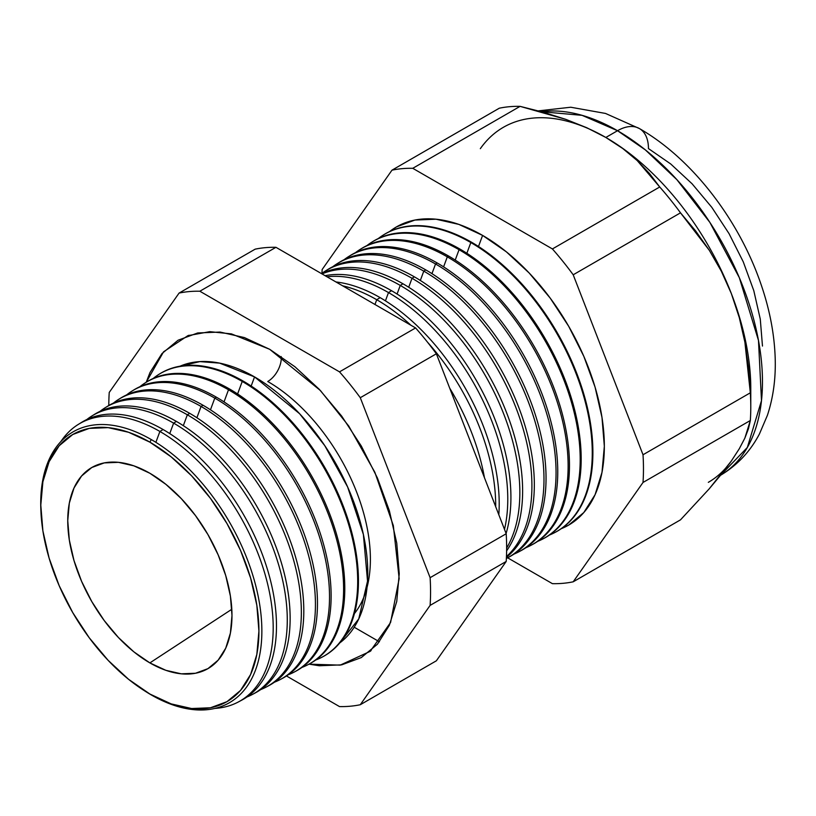 <?xml version="1.0" encoding="UTF-8"?>
<svg xmlns="http://www.w3.org/2000/svg" width="816" height="816" viewBox="0 0 816 816"><rect width="100%" height="100%" fill="white"/><g stroke="black" fill="none" stroke-linecap="round" stroke-linejoin="round"><path stroke-width="1.22" d="M339.803 642.886L358.765 618.895L367.537 581.114L363.385 534.48L347.636 486.989L324.748 445.618L299.615 413.732L254.551 376.91L219.637 363.13L199.889 361.6L180.05 366.19A160.109 92.443 -120 0 1 254.551 376.91L251.165 386.05L254.551 376.91A160.109 92.443 -120 0 1 357.632 513.101A160.109 92.443 -120 0 1 339.803 642.886M354.44 613.54A145.166 83.813 -120 0 0 357.683 494.822A145.166 83.813 -120 0 0 267.75 381.5A19.135 11.047 120 0 0 281.204 356.551A19.135 11.047 -60 0 1 267.75 381.5A145.166 83.813 60 0 1 370.362 556.359M146.227 382.245L163.567 351.808L187.894 335.662L209.814 331.663L231.438 333.887L269.678 349.299L294.953 366.772L319.26 389.314L341.659 416.068L361.294 446.015L377.41 477.982L389.375 510.765L396.749 543.089L399.238 573.709L396.749 601.463L389.375 625.27L377.41 644.222L361.294 657.584L341.659 664.856L319.26 665.754L308.989 664.153L340.19 665.132L370.168 651.362L390.568 622.516L399.167 578.646L393.332 525.616L374.86 472.291L348.789 426.105L320.433 390.558L269.678 349.299L244.402 337.579L220.096 332.061L197.696 332.959L178.061 340.231L161.956 353.593L149.981 372.545L146.227 382.245A162.812 94.003 60 0 1 229.663 389.069A162.812 94.003 60 0 1 336.59 534.439A162.812 94.003 60 0 1 308.958 664.163M40.933 511.316A156.366 90.28 60 0 1 151.297 439.579A156.366 90.28 60 0 1 261.865 631.094A156.366 90.28 60 0 1 151.297 694.936A156.366 90.28 -120 0 0 261.865 631.094A156.366 90.28 -120 0 0 151.297 439.579L149.869 442.15A154.244 89.056 60 0 1 258.927 631.054A154.244 89.056 60 0 1 149.869 694.018L171.146 703.882L191.607 708.533L210.457 707.778L226.981 701.658L240.547 690.407L250.624 674.455L256.836 654.412L258.927 631.054L256.836 605.268L250.624 578.065L240.547 550.474L226.981 523.556L210.457 498.352L191.607 475.83L171.146 456.848L149.869 442.15L128.591 432.276L108.13 427.635L89.27 428.39L72.746 434.51L59.18 445.76L49.103 461.713L42.891 481.756L40.8 505.114L42.891 530.89L49.103 558.103L59.18 585.694L72.746 612.612L89.27 637.816L108.13 660.338L128.591 679.32L149.869 694.018A154.244 89.056 60 0 1 143.83 690.346A154.244 89.056 60 0 1 40.963 512.173A154.244 89.056 60 0 1 149.869 442.15L151.297 439.579A156.366 90.28 -120 0 0 40.892 510.581L40.963 512.173M159.895 431.46L155.876 442.333L159.895 431.46A160.232 92.504 60 0 1 264.965 574.005A160.232 92.504 60 0 1 238.517 701.882A160.232 92.504 60 0 1 214.883 708.421A160.232 92.504 -120 0 0 269.576 592.824A160.232 92.504 -120 0 0 159.895 431.46L163.098 429.522A160.344 92.575 60 0 1 268.668 573.628A160.344 92.575 60 0 1 240.128 700.985A160.344 92.575 -120 0 0 241.771 700.138A160.344 92.575 -120 0 0 268.25 572.169A160.344 92.575 -120 0 0 163.098 429.522L159.895 431.46A160.232 92.504 -120 0 0 60.833 441.609A160.232 92.504 60 0 1 78.316 424.412A160.232 92.504 60 0 1 159.895 431.46M252.491 694.406L255.326 692.886A160.844 92.861 -120 0 0 281.887 564.519A160.844 92.861 -120 0 0 176.409 421.433L173.624 423.127L169.748 433.592L173.624 423.127A160.732 92.8 60 0 1 279.021 566.12A160.732 92.8 60 0 1 252.491 694.406A160.732 92.8 60 0 1 246.952 696.976A160.732 92.8 -120 0 0 280.357 570.904A160.732 92.8 -120 0 0 173.624 423.127L176.409 421.433A160.844 92.861 60 0 1 282.244 565.784A160.844 92.861 60 0 1 253.898 693.62M266.455 686.919L268.882 685.624A161.333 93.146 -120 0 0 295.525 556.869A161.333 93.146 -120 0 0 189.73 413.345L187.343 414.793L183.325 425.666L187.343 414.793A161.242 93.095 60 0 1 293.077 558.236A161.242 93.095 60 0 1 266.455 686.919A161.242 93.095 60 0 1 260.712 689.581A161.242 93.095 -120 0 0 294.464 563.213A161.242 93.095 -120 0 0 187.343 414.793L189.73 413.345A161.333 93.146 60 0 1 295.831 557.95A161.333 93.146 60 0 1 267.658 686.256M280.429 679.442L282.438 678.371A161.823 93.432 -120 0 0 309.162 549.219A161.823 93.432 -120 0 0 203.041 405.256L201.062 406.45L196.891 417.741L201.062 406.45A161.752 93.391 60 0 1 307.132 550.351A161.752 93.391 60 0 1 280.429 679.442A161.752 93.391 60 0 1 274.462 682.186A161.752 93.391 -120 0 0 308.57 555.512A161.752 93.391 -120 0 0 201.062 406.45L203.041 405.256A161.823 93.432 60 0 1 309.417 550.117A161.823 93.432 60 0 1 281.428 678.892M294.403 671.966L295.994 671.109A162.323 93.718 -120 0 0 322.799 541.569A162.323 93.718 -120 0 0 216.352 397.168L214.792 398.116L210.467 409.816L214.792 398.116A162.262 93.677 60 0 1 321.198 542.467A162.262 93.677 60 0 1 294.403 671.966A162.262 93.677 60 0 1 288.211 674.791A162.262 93.677 -120 0 0 322.677 547.811A162.262 93.677 -120 0 0 214.792 398.116L216.352 397.168A162.323 93.718 60 0 1 323.003 542.283A162.323 93.718 60 0 1 295.198 671.527M228.511 389.773L224.033 401.89L228.511 389.773A162.772 93.973 60 0 1 335.254 534.582A162.772 93.973 60 0 1 308.377 664.479A162.772 93.973 60 0 1 301.961 667.406A162.772 93.973 -120 0 0 336.784 540.11A162.772 93.973 -120 0 0 228.511 389.773L229.663 389.069L228.511 389.773A162.772 93.973 -120 0 0 139.903 386.702A162.772 93.973 60 0 1 145.636 382.612A162.772 93.973 60 0 1 228.511 389.773M322.351 657.002L323.105 656.594A163.302 94.289 -120 0 0 350.074 526.269A163.302 94.289 -120 0 0 242.984 380.98L242.23 381.439L237.599 393.965L242.23 381.439A163.271 94.268 60 0 1 349.309 526.697A163.271 94.268 60 0 1 322.351 657.002A163.271 94.268 60 0 1 315.71 660.011A163.271 94.268 -120 0 0 350.89 532.409A163.271 94.268 -120 0 0 242.23 381.439L242.984 380.98A163.302 94.289 60 0 1 350.166 526.606A163.302 94.289 60 0 1 322.728 656.798M449.698 388.141A167.963 96.971 60 0 1 484.459 477.737A167.963 96.971 -120 0 0 449.698 388.141M376.727 299.717L374.972 304.48L376.727 299.717A168.259 97.145 60 0 1 410.876 325.217A168.259 97.145 -120 0 0 376.727 299.717L380.144 297.646A168.382 97.216 60 0 1 498.821 514.743A168.382 97.216 -120 0 0 380.144 297.646L376.727 299.717A168.259 97.145 -120 0 0 342.587 285.784A168.259 97.145 60 0 1 376.727 299.717M495.7 506.705A168.259 97.145 -120 0 0 427.533 342.21A168.259 97.145 60 0 1 495.7 506.705M388.487 292.577L385.438 300.839L388.487 292.577A168.688 97.4 60 0 1 504.492 529.37A168.688 97.4 -120 0 0 388.487 292.577L391.558 290.71A168.81 97.461 60 0 1 506.093 533.48A168.81 97.461 -120 0 0 391.558 290.71L388.487 292.577A168.688 97.4 -120 0 0 326.992 276.787A168.688 97.4 60 0 1 388.487 292.577M400.258 285.427L397.066 294.046L400.258 285.427A169.126 97.645 60 0 1 506.644 548.015A169.126 97.645 -120 0 0 400.258 285.427L402.961 283.784A169.228 97.706 60 0 1 506.624 550.841A169.228 97.706 -120 0 0 402.961 283.784L400.258 285.427A169.126 97.645 -120 0 0 322.014 273.911A169.126 97.645 60 0 1 400.258 285.427M412.019 278.287L408.704 287.252L412.019 278.287A169.565 97.9 60 0 1 519.792 418.292A169.565 97.9 60 0 1 506.461 556.553A169.565 97.9 -120 0 0 519.792 418.292A169.565 97.9 -120 0 0 412.019 278.287L414.375 276.848A169.646 97.951 60 0 1 523.046 419.444A169.646 97.951 60 0 1 506.43 557.338A169.646 97.951 -120 0 0 523.046 419.444A169.646 97.951 -120 0 0 414.375 276.848L412.019 278.287A169.565 97.9 -120 0 0 321.545 273.646A169.565 97.9 60 0 1 325.676 270.82A169.565 97.9 60 0 1 412.019 278.287M507.185 558.052L509.235 556.951A170.075 98.195 -120 0 0 537.316 421.219A170.075 98.195 -120 0 0 425.789 269.912L423.779 271.136L420.332 280.459L423.779 271.136A170.003 98.155 60 0 1 535.255 422.372A170.003 98.155 60 0 1 507.185 558.052A170.003 98.155 60 0 1 506.369 558.481A170.003 98.155 -120 0 0 535.469 423.096A170.003 98.155 -120 0 0 423.779 271.136L425.789 269.912A170.075 98.195 60 0 1 537.581 422.137A170.075 98.195 60 0 1 508.205 557.491M519.17 551.636L520.853 550.729A170.493 98.44 -120 0 0 549.005 414.661A170.493 98.44 -120 0 0 437.203 262.976L435.54 263.986L431.96 273.666L435.54 263.986A170.432 98.399 60 0 1 547.301 415.609A170.432 98.399 60 0 1 519.17 551.636A170.432 98.399 60 0 1 514.06 554.054A170.432 98.399 -120 0 0 548.546 420.046A170.432 98.399 -120 0 0 435.54 263.986L437.203 262.976A170.493 98.44 60 0 1 549.219 415.415A170.493 98.44 60 0 1 520.006 551.177M531.145 545.221L532.471 544.507A170.921 98.685 -120 0 0 560.694 408.102A170.921 98.685 -120 0 0 448.616 256.051L447.301 256.846L443.598 266.873L447.301 256.846A170.87 98.654 60 0 1 559.358 408.857A170.87 98.654 60 0 1 531.145 545.221A170.87 98.654 60 0 1 525.851 547.72A170.87 98.654 -120 0 0 560.643 413.447A170.87 98.654 -120 0 0 447.301 256.846L448.616 256.051A170.921 98.685 60 0 1 560.867 408.694A170.921 98.685 60 0 1 531.808 544.864M543.119 538.815L544.099 538.295A171.34 98.92 -120 0 0 572.383 401.543A171.34 98.92 -120 0 0 460.02 249.115L459.061 249.696L455.226 260.069L459.061 249.696A171.309 98.899 60 0 1 571.404 402.094A171.309 98.899 60 0 1 543.119 538.815A171.309 98.899 60 0 1 537.632 541.385A171.309 98.899 -120 0 0 572.73 406.847A171.309 98.899 -120 0 0 459.061 249.696L460.02 249.115A171.34 98.92 60 0 1 572.506 401.982A171.34 98.92 60 0 1 543.609 538.55M470.832 242.546L466.854 253.276L470.832 242.546A171.737 99.154 60 0 1 583.45 395.342A171.737 99.154 60 0 1 555.094 532.399A171.737 99.154 60 0 1 549.423 535.051A171.737 99.154 -120 0 0 584.827 400.248A171.737 99.154 -120 0 0 470.832 242.546L471.434 242.179A171.768 99.164 60 0 1 584.154 395.26A171.768 99.164 60 0 1 555.4 532.236A171.768 99.164 -120 0 0 555.716 532.073A171.768 99.164 -120 0 0 584.072 394.985A171.768 99.164 -120 0 0 471.434 242.179L470.832 242.546A171.737 99.154 -120 0 0 378.257 238.568A171.737 99.154 60 0 1 383.377 234.988A171.737 99.154 60 0 1 470.832 242.546M482.593 235.406L478.492 246.493L482.593 235.406L506.338 251.818L529.176 273.003L550.229 298.146L568.681 326.278L583.817 356.327L595.068 387.131L601.994 417.496L604.34 446.281L601.994 472.352L595.068 494.72L583.817 512.53L568.681 525.096L561.204 528.717A172.176 99.409 -120 0 0 596.914 393.649A172.176 99.409 -120 0 0 482.593 235.406A172.176 99.409 -120 0 0 389.63 231.53L396.505 226.879L414.946 220.045L435.999 219.208L458.837 224.39L482.593 235.406M605.309 137.159A204.969 118.34 60 0 1 605.839 137.465L586.714 127.704L565.855 119.371L520.078 106.355L412.763 168.31L552.412 248.941L659.726 186.986L552.412 248.941A227.521 131.356 60 0 1 573.199 274.788L680.503 212.833L573.199 274.788L643.018 454.757L750.332 392.802L643.018 454.757A227.521 131.356 60 0 1 643.018 482.46L750.332 420.505A227.521 131.356 -120 0 0 750.332 392.802L744.906 342.241L739.296 317.618L731.36 293.617L721.283 271.126L709.277 250.267L680.503 212.833A227.521 131.356 -120 0 0 659.726 186.986L637.204 160.568L622.771 148.532L605.839 137.465L617.528 130.713A43.727 25.245 -60 0 1 639.397 128.551A43.727 25.245 120 0 0 617.528 130.713L645.303 149.858L676.882 179.663L709.859 222.38L739.337 277.695L758.482 340.456L761.491 400.625L747.344 447.464L720.579 475.259A204.969 118.34 -120 0 0 751.281 310.825A204.969 118.34 -120 0 0 617.528 130.713L605.839 137.465A204.969 118.34 60 0 1 731.36 293.617A204.969 118.34 60 0 1 750.577 397.351M731.36 460.969L739.235 448.841L731.36 460.969L721.171 474.514L709.114 488.947L680.503 519.843L573.199 581.808L680.503 519.843L709.114 488.947L731.36 460.969A204.969 118.34 60 0 1 708.329 482.338M149.869 662.898A116.127 67.045 60 0 1 73.277 558.073A116.127 67.045 60 0 1 94.605 466.038A116.127 67.045 60 0 1 149.869 473.26L165.883 484.337L181.285 498.627L195.483 515.579L207.927 534.562L218.137 554.819L225.726 575.596L230.398 596.078L231.979 615.488L230.398 633.083L225.726 648.169L218.137 660.175L207.927 668.651L195.483 673.261L181.285 673.822L165.883 670.324L149.869 662.898L133.844 651.831L118.442 637.541L104.244 620.578L91.8 601.606L81.59 581.339L74.001 560.572L69.329 540.08L67.748 520.669L69.329 503.084L74.001 487.999L81.59 475.983L91.8 467.517L104.244 462.907L118.442 462.335L133.844 465.834L149.869 473.26A116.127 67.045 60 0 1 224.971 573.097A116.127 67.045 60 0 1 210.599 666.958A116.127 67.045 60 0 1 149.869 662.898L231.805 609.277L149.869 662.898M308.377 664.479L309.55 663.857A162.812 94.003 -120 0 0 336.437 533.919A162.812 94.003 -120 0 0 229.663 389.069A162.812 94.003 -120 0 0 146.768 381.908L145.636 382.612M93.157 415.222A160.844 92.861 60 0 1 176.409 421.433A160.844 92.861 -120 0 0 94.523 414.344L91.78 416.048A160.732 92.8 60 0 1 173.624 423.127A160.732 92.8 -120 0 0 86.792 419.557A160.732 92.8 60 0 1 91.78 416.048M106.417 406.98A161.333 93.146 60 0 1 189.73 413.345A161.333 93.146 -120 0 0 107.579 406.235L105.244 407.684A161.242 93.095 60 0 1 187.343 414.793A161.242 93.095 -120 0 0 100.062 411.335A161.242 93.095 60 0 1 105.244 407.684M120.635 398.126A161.823 93.432 60 0 1 203.041 405.256A161.823 93.432 -120 0 0 120.646 398.126L118.708 399.33A161.752 93.391 60 0 1 201.062 406.45A161.752 93.391 -120 0 0 113.342 403.124A161.752 93.391 60 0 1 118.708 399.33M132.947 390.497A162.323 93.718 60 0 1 216.352 397.168A162.323 93.718 -120 0 0 133.712 390.017L132.172 390.966A162.262 93.677 60 0 1 214.792 398.116A162.262 93.677 -120 0 0 126.623 394.913A162.262 93.677 60 0 1 132.172 390.966M159.467 374.024A163.302 94.289 60 0 1 242.984 380.98A163.302 94.289 -120 0 0 159.834 373.789L159.1 374.248A163.271 94.268 60 0 1 242.23 381.439A163.271 94.268 -120 0 0 153.173 378.491A163.271 94.268 60 0 1 159.1 374.248M380.144 297.646A168.382 97.216 -120 0 0 335.947 281.959A168.382 97.216 60 0 1 380.144 297.646M391.558 290.71A168.81 97.461 -120 0 0 325.094 275.686A168.81 97.461 60 0 1 391.558 290.71M402.961 283.784A169.228 97.706 -120 0 0 321.596 273.666A169.228 97.706 60 0 1 402.961 283.784M326.849 270.106A169.646 97.951 60 0 1 414.375 276.848A169.646 97.951 -120 0 0 327.991 269.382L325.676 270.82M338.212 263.048A170.075 98.195 60 0 1 425.789 269.912A170.075 98.195 -120 0 0 339.191 262.426L337.222 263.65A170.003 98.155 60 0 1 423.779 271.136A170.003 98.155 -120 0 0 332.734 266.74A170.003 98.155 60 0 1 337.222 263.65M349.574 255.989A170.493 98.44 60 0 1 437.203 262.976A170.493 98.44 -120 0 0 350.39 255.469L348.758 256.479A170.432 98.399 60 0 1 435.54 263.986A170.432 98.399 -120 0 0 344.117 259.692A170.432 98.399 60 0 1 348.758 256.479M360.947 248.921A170.921 98.685 60 0 1 448.616 256.051A170.921 98.685 -120 0 0 361.59 248.523L360.305 249.319A170.87 98.654 60 0 1 447.301 256.846A170.87 98.654 -120 0 0 355.49 252.654A170.87 98.654 60 0 1 360.305 249.319M372.31 241.862A171.34 98.92 60 0 1 460.02 249.115A171.34 98.92 -120 0 0 372.779 241.567L371.841 242.148A171.309 98.899 60 0 1 459.061 249.696A171.309 98.899 -120 0 0 366.874 245.616A171.309 98.899 60 0 1 371.841 242.148M471.434 242.179A171.768 99.164 -120 0 0 383.979 234.62A171.768 99.164 -120 0 0 383.683 234.804A171.768 99.164 60 0 1 471.434 242.179M750.781 406.909L750.781 388.508A204.969 118.34 -120 0 0 731.36 293.617L739.296 317.618L744.906 342.241L748.476 367.322L750.332 392.802A227.521 131.356 60 0 1 750.781 406.909A227.521 131.356 60 0 1 750.332 420.505L748.456 428.747L744.845 438.161L739.235 448.841L744.845 438.161L750.332 420.505L643.018 482.46A227.521 131.356 -120 0 0 643.018 454.757L573.199 274.788A227.521 131.356 -120 0 0 552.412 248.941L412.763 168.31A227.521 131.356 -120 0 0 391.986 170.167L322.157 269.504A227.521 131.356 -120 0 0 321.932 273.35A227.521 131.356 60 0 1 322.157 269.504L391.986 170.167A227.521 131.356 60 0 1 412.763 168.31L520.078 106.355A227.521 131.356 -120 0 0 499.29 108.212L391.986 170.167L499.29 108.212A227.521 131.356 60 0 1 520.078 106.355L543.476 112.292L565.855 119.371L586.714 127.704L605.839 137.465A204.969 118.34 -120 0 0 480.328 148.675M552.412 583.664L507.634 557.807L552.412 583.664A227.521 131.356 -120 0 0 573.199 581.808A227.521 131.356 60 0 1 552.412 583.664M643.018 482.46L573.199 581.808L643.018 482.46M360.284 704.728L430.114 605.39A227.521 131.356 -120 0 0 430.114 577.677L360.284 397.708A227.521 131.356 -120 0 0 339.507 371.861L199.849 291.23A227.521 131.356 -120 0 0 179.071 293.087L109.242 392.425A227.521 131.356 -120 0 0 108.803 405.501A227.521 131.356 60 0 1 109.242 392.425L179.071 293.087L255.153 249.166L179.071 293.087A227.521 131.356 60 0 1 199.849 291.23L275.941 247.309A227.521 131.356 -120 0 0 255.153 249.166A227.521 131.356 60 0 1 275.941 247.309L199.849 291.23L339.507 371.861L415.589 327.94L275.941 247.309L415.589 327.94L339.507 371.861A227.521 131.356 60 0 1 360.284 397.708L436.366 353.787A227.521 131.356 -120 0 0 415.589 327.94A227.521 131.356 60 0 1 436.366 353.787L360.284 397.708L430.114 577.677L506.195 533.756L436.366 353.787L506.195 533.756L430.114 577.677A227.521 131.356 60 0 1 430.114 605.39L360.284 704.728L436.366 660.797L506.195 561.459L430.114 605.39L506.195 561.459A227.521 131.356 -120 0 0 506.195 533.756A227.521 131.356 60 0 1 506.195 561.459L436.366 660.797L360.284 704.728A227.521 131.356 60 0 1 339.507 706.585A227.521 131.356 -120 0 0 360.284 704.728M286.487 675.974L339.507 706.585L286.487 675.974M79.907 423.463A160.344 92.575 60 0 1 163.098 429.522A160.344 92.575 -120 0 0 81.457 422.464L78.316 424.412M720.018 475.585C736.97 465.569 750.118 451.697 759.431 433.979L767.407 415.324C773.221 397.647 775.822 378.695 775.2 358.448C774.394 333.091 769.253 307.193 759.778 280.765C737.317 217.597 691.152 158.151 639.397 128.551A43.727 25.245 -60 0 1 648.455 148.573L670.691 163.945L692.08 183.784L711.797 207.325L729.076 233.682L743.254 261.814L753.79 290.659L760.277 319.107L762.47 346.055M617.528 130.713A204.969 118.34 -120 0 0 541.406 111.71L582.063 115.331L617.528 130.713M354.205 627.218L379.43 641.784L354.205 627.218M721.283 271.126L731.36 293.617A204.969 118.34 -120 0 0 605.839 137.465L622.771 148.532L637.204 160.568L649.454 173.482L659.726 186.986A227.521 131.356 60 0 1 680.503 212.833L695.569 230.857L709.277 250.267L721.283 271.126M143.83 690.346L145.177 691.203A156.366 90.28 -120 0 0 151.297 694.936A156.366 90.28 60 0 1 144.554 690.805M187.894 335.662L189.047 335.254M241.771 700.138L238.517 701.882M555.716 532.073L555.094 532.399M383.979 234.62L383.377 234.988M538.325 110.874L570.761 107.233L605.523 113.444L639.387 128.551M371.096 650.566L370.168 651.362"/></g></svg>
